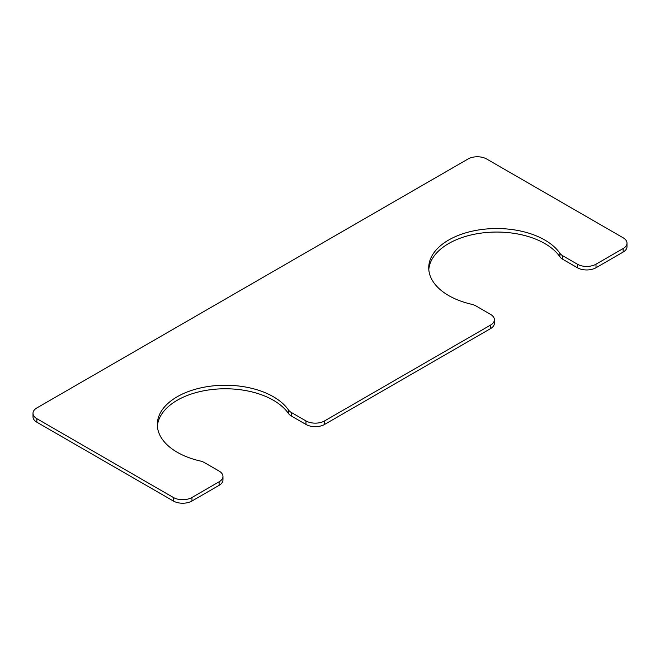 <?xml version="1.0" encoding="UTF-8"?>
<svg xmlns="http://www.w3.org/2000/svg" width="660" height="660" viewBox="0 0 660 660"><rect width="100%" height="100%" fill="white"/><g stroke="black" fill="none" stroke-linecap="round" stroke-linejoin="round"><path stroke-width="0.99" d="M577.393 264.206A13.159 7.598 0 0 0 596.005 264.206L623.147 248.539A13.159 7.598 0 0 0 627 243.169A13.159 7.598 0 0 0 623.147 237.79L486.651 158.994A13.159 7.598 0 0 0 468.039 158.994L36.853 407.938A13.159 7.598 0 0 0 33 413.308A13.159 7.598 0 0 0 36.853 418.679L173.349 497.483A13.159 7.598 0 0 0 191.961 497.483L219.103 481.808A13.159 7.598 0 0 0 222.956 476.438A13.159 7.598 0 0 0 219.103 471.067L204.509 462.643A13.159 7.598 0 0 0 200.087 460.96A67.996 39.262 180 0 1 157.311 424.504A67.996 39.262 180 0 1 212.462 385.951A67.996 39.262 180 0 1 288.453 409.942A13.159 7.598 0 0 0 291.373 412.5L305.959 420.923A13.159 7.598 0 0 0 324.572 420.923L490.529 325.099A13.159 7.598 0 0 0 494.389 319.729A13.159 7.598 0 0 0 490.529 314.358L475.942 305.935A13.159 7.598 0 0 0 471.52 304.252A67.996 39.262 0 0 1 428.736 267.795A67.996 39.262 0 0 1 483.895 229.243A67.996 39.262 0 0 1 559.886 253.234A13.159 7.598 0 0 0 562.798 255.791L577.393 264.206L577.393 267.737L562.798 259.314A13.159 7.598 0 0 1 559.886 256.757A67.996 39.262 0 0 0 485.397 232.609A67.996 39.262 0 0 0 428.81 269.552M577.393 267.737A13.159 7.598 0 0 0 596.005 267.737L623.147 252.062A13.159 7.598 0 0 0 627 246.691L627 243.169M33 413.308L33 416.831A13.159 7.598 0 0 0 36.853 422.21L173.349 501.006A13.159 7.598 0 0 0 191.961 501.006L219.103 485.339A13.159 7.598 0 0 0 222.956 479.968L222.956 476.438M157.377 426.261A67.996 39.262 180 0 1 213.972 389.317A67.996 39.262 180 0 1 288.453 413.465A13.159 7.598 0 0 0 291.373 416.023L305.959 424.446A13.159 7.598 0 0 0 324.572 424.446L490.529 328.63A13.159 7.598 0 0 0 494.389 323.26L494.389 319.729M562.798 255.791L562.798 259.314M596.005 264.206L596.005 267.737M623.147 248.539L623.147 252.062M36.853 418.679L36.853 422.21M173.349 497.483L173.349 501.006M191.961 497.483L191.961 501.006M219.103 481.808L219.103 485.339M288.453 409.942L288.453 413.465M291.373 412.5L291.373 416.023M305.959 420.923L305.959 424.446M324.572 420.923L324.572 424.446M490.529 325.099L490.529 328.63M559.886 253.234L559.886 256.757"/></g></svg>
